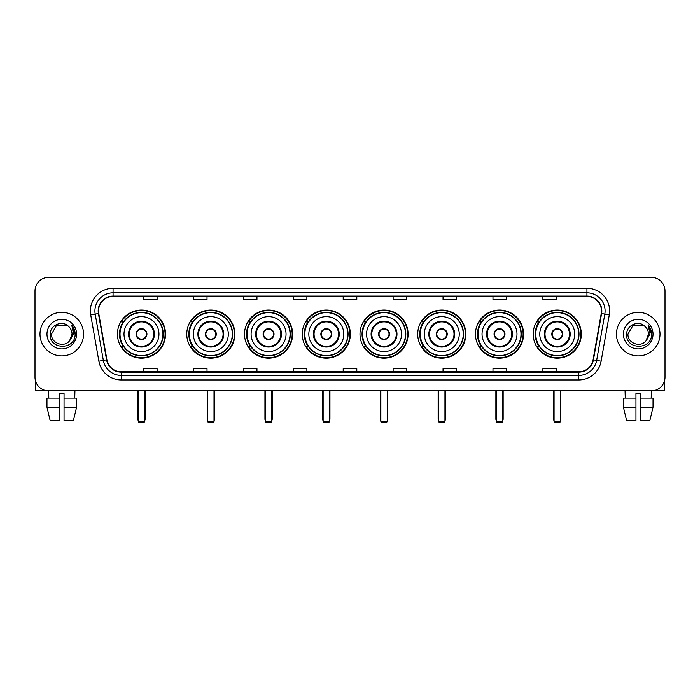 <?xml version="1.0" encoding="UTF-8"?>
<svg xmlns="http://www.w3.org/2000/svg" width="700" height="700" viewBox="0 0 700 700"><rect width="100%" height="100%" fill="white"/><g stroke="black" fill="none" stroke-linecap="round" stroke-linejoin="round"><path stroke-width="1.05" d="M533.19 334.11A24.054 24.054 0 0 0 557.244 358.172A24.054 24.054 0 0 0 581.306 334.11A24.054 24.054 0 0 0 557.244 310.056A24.054 24.054 0 0 0 533.19 334.11M475.457 334.11A24.054 24.054 0 0 0 499.511 358.172A24.054 24.054 0 0 0 523.565 334.11A24.054 24.054 0 0 0 499.511 310.056A24.054 24.054 0 0 0 475.457 334.11M417.716 334.11A24.054 24.054 0 0 0 441.779 358.172A24.054 24.054 0 0 0 465.832 334.11A24.054 24.054 0 0 0 441.779 310.056A24.054 24.054 0 0 0 417.716 334.11M359.984 334.11A24.054 24.054 0 0 0 384.037 358.172A24.054 24.054 0 0 0 408.1 334.11A24.054 24.054 0 0 0 384.037 310.056A24.054 24.054 0 0 0 359.984 334.11M302.251 334.11A24.054 24.054 0 0 0 326.305 358.172A24.054 24.054 0 0 0 350.359 334.11A24.054 24.054 0 0 0 326.305 310.056A24.054 24.054 0 0 0 302.251 334.11M244.519 334.11A24.054 24.054 0 0 0 268.572 358.172A24.054 24.054 0 0 0 292.626 334.11A24.054 24.054 0 0 0 268.572 310.056A24.054 24.054 0 0 0 244.519 334.11M186.778 334.11A24.054 24.054 0 0 0 210.84 358.172A24.054 24.054 0 0 0 234.894 334.11A24.054 24.054 0 0 0 210.84 310.056A24.054 24.054 0 0 0 186.778 334.11M117.425 334.11A24.054 24.054 0 0 0 141.479 358.172A24.054 24.054 0 0 0 165.541 334.11A24.054 24.054 0 0 0 141.479 310.056A24.054 24.054 0 0 0 117.425 334.11M123.2 346.369A22.015 22.015 0 0 1 123.2 321.86M192.553 346.369A22.015 22.015 0 0 1 192.553 321.86M250.285 346.369A22.015 22.015 0 0 1 250.285 321.86M308.017 346.369A22.015 22.015 0 0 1 308.017 321.86M365.759 346.369A22.015 22.015 0 0 1 365.759 321.86M423.491 346.369A22.015 22.015 0 0 1 423.491 321.86M481.224 346.369A22.015 22.015 0 0 1 481.224 321.86M538.956 346.369A22.015 22.015 0 0 1 538.956 321.86M35 290.99L35 377.23A13.615 13.615 0 0 0 48.615 390.854L651.385 390.854A13.615 13.615 0 0 0 665 377.23L665 290.99A13.615 13.615 0 0 0 651.385 277.375L48.615 277.375A13.615 13.615 0 0 0 35 290.99L35 377.23M39.996 334.11A21.787 21.787 0 0 0 61.784 355.898A21.787 21.787 0 0 0 83.562 334.11A21.787 21.787 0 0 0 61.784 312.331A21.787 21.787 0 0 0 39.996 334.11A21.787 21.787 0 0 0 61.784 355.898A21.787 21.787 0 0 0 83.562 334.11A21.787 21.787 0 0 0 61.784 312.331A21.787 21.787 0 0 0 39.996 334.11M616.438 334.11A21.787 21.787 0 0 0 638.216 355.898A21.787 21.787 0 0 0 660.004 334.11A21.787 21.787 0 0 0 638.216 312.331A21.787 21.787 0 0 0 616.438 334.11A21.787 21.787 0 0 0 638.216 355.898A21.787 21.787 0 0 0 660.004 334.11A21.787 21.787 0 0 0 638.216 312.331A21.787 21.787 0 0 0 616.438 334.11M98.543 310.966A14.525 14.525 0 0 1 113.067 296.441L586.933 296.441A14.525 14.525 0 0 1 601.239 313.486L593.075 359.783A14.525 14.525 0 0 1 578.769 371.787L121.231 371.787A14.525 14.525 0 0 1 106.925 359.783L98.761 313.486A14.525 14.525 0 0 1 98.543 310.966M98.184 310.966A14.884 14.884 0 0 0 98.411 313.547L106.575 359.844A14.884 14.884 0 0 0 121.231 372.146L578.769 372.146A14.884 14.884 0 0 0 593.425 359.844L601.589 313.547A14.884 14.884 0 0 0 586.933 296.074L113.067 296.074A14.884 14.884 0 0 0 98.184 310.966M90.72 314.904A22.698 22.698 0 0 1 113.067 288.269L586.933 288.269A22.698 22.698 0 0 1 609.28 314.904L601.116 361.2A22.698 22.698 0 0 1 578.769 379.96L121.231 379.96A22.698 22.698 0 0 1 98.884 361.2L90.72 314.904L95.191 314.116A18.156 18.156 0 0 1 113.067 292.81L586.933 292.81A18.156 18.156 0 0 1 604.809 314.116L596.645 360.412A18.156 18.156 0 0 1 578.769 375.419L121.231 375.419A18.156 18.156 0 0 1 103.355 360.412L95.191 314.116A18.156 18.156 0 0 1 94.911 310.966M651.385 277.375L48.615 277.375M48.816 398.116L48.615 390.854L651.385 390.854L651.184 398.116M665 377.23L665 290.99M593.425 359.844L596.645 360.412L604.809 314.116L609.28 314.904M343.192 296.441L343.192 299.512L356.808 299.512L356.808 296.441M293.265 296.441L293.265 299.512L306.88 299.512L306.88 296.441M243.338 296.441L243.338 299.512L256.953 299.512L256.953 296.441M193.41 296.441L193.41 299.512L207.025 299.512L207.025 296.441M143.482 296.441L143.482 299.512L157.097 299.512L157.097 296.441M393.12 296.441L393.12 299.512L406.735 299.512L406.735 296.441M443.047 296.441L443.047 299.512L456.662 299.512L456.662 296.441M492.975 296.441L492.975 299.512L506.59 299.512L506.59 296.441M542.903 296.441L542.903 299.512L556.517 299.512L556.517 296.441M356.808 371.787L356.808 368.716L343.192 368.716L343.192 371.787M306.88 371.787L306.88 368.716L293.265 368.716L293.265 371.787M256.953 371.787L256.953 368.716L243.338 368.716L243.338 371.787M207.025 371.787L207.025 368.716L193.41 368.716L193.41 371.787M157.097 371.787L157.097 368.716L143.482 368.716L143.482 371.787M406.735 371.787L406.735 368.716L393.12 368.716L393.12 371.787M456.662 371.787L456.662 368.716L443.047 368.716L443.047 371.787M506.59 371.787L506.59 368.716L492.975 368.716L492.975 371.787M556.517 371.787L556.517 368.716L542.903 368.716L542.903 371.787M68.504 326.366C62.204 319.769 50.085 325.203 50.199 334.11C49.044 349.947 74.716 350.368 75.136 334.88L75.154 334.11C75.119 330.75 73.999 327.793 71.803 325.246L73.57 334.11L69.641 340.707C64.199 348.066 50.986 343.359 51.52 334.11L56.647 325.229L66.911 325.229L68.504 326.366A10.255 10.255 0 0 1 72.039 334.11L69.641 340.707A10.255 10.255 0 0 0 72.039 334.11L69.615 340.734M46.979 334.11A14.796 14.796 0 0 0 61.784 348.915A14.796 14.796 0 0 0 76.58 334.11A14.796 14.796 0 0 0 61.784 319.314A14.796 14.796 0 0 0 46.979 334.11M71.899 325.36L75.154 334.504M35.455 380.721L35.455 390.854L88.104 390.854M46.97 398.116L46.97 407.19L50.199 420.805L46.97 407.19L46.97 398.116L59.509 398.116L59.509 393.575L64.05 393.575L64.05 398.116L76.589 398.116L76.589 407.19L73.36 420.805L76.589 407.19L64.05 407.19L64.05 398.116M74.944 390.854L74.743 398.116M59.509 398.116L59.509 420.805L50.199 420.805M46.97 407.19L59.509 407.19M73.36 420.805L64.05 420.805L64.05 407.19M124.005 334.11A17.474 17.474 0 0 1 141.479 316.636A17.474 17.474 0 0 1 158.961 334.11A17.474 17.474 0 0 1 141.479 351.592A17.474 17.474 0 0 1 124.005 334.11A17.474 17.474 0 0 0 141.479 351.592A17.474 17.474 0 0 0 158.961 334.11M129.229 334.11A12.259 12.259 0 0 0 141.479 346.369A12.259 12.259 0 0 0 153.737 334.11A12.259 12.259 0 0 0 141.479 321.86A12.259 12.259 0 0 0 129.229 334.11M123.471 321.86A21.787 21.787 0 0 0 123.471 346.369M162.951 334.11A21.473 21.473 0 0 0 141.479 312.646A21.473 21.473 0 0 0 120.015 334.11A21.473 21.473 0 0 0 141.479 355.582A21.473 21.473 0 0 0 162.951 334.11M136.036 334.11A5.442 5.442 0 0 0 141.479 339.561A5.442 5.442 0 0 0 146.93 334.11A5.442 5.442 0 0 0 141.479 328.668A5.442 5.442 0 0 0 136.036 334.11M165.086 334.11A23.599 23.599 0 0 1 121.31 346.369L123.497 346.369A21.761 21.761 0 0 0 155.881 350.429A21.761 21.761 0 0 0 155.881 317.791A21.761 21.761 0 0 0 123.497 321.86L121.31 321.86A23.599 23.599 0 0 1 165.086 334.11M136.211 332.754L136.395 332.754A5.268 5.268 0 0 1 146.571 332.754L146.282 332.754A4.996 4.996 0 0 1 141.479 339.106A4.996 4.996 0 0 1 136.675 332.754A4.996 4.996 0 0 1 146.282 332.754L146.755 332.754M146.755 335.475L146.571 335.475A5.268 5.268 0 0 1 136.395 335.475L136.211 335.475M138.303 390.854L138.303 421.715L144.664 421.715L144.664 390.854M138.303 421.715L139.213 422.625L143.754 422.625L144.664 421.715M193.366 334.11A17.474 17.474 0 0 1 210.84 316.636A17.474 17.474 0 0 1 228.314 334.11A17.474 17.474 0 0 1 210.84 351.592A17.474 17.474 0 0 1 193.366 334.11A17.474 17.474 0 0 0 210.84 351.592A17.474 17.474 0 0 0 228.314 334.11M198.581 334.11A12.259 12.259 0 0 0 210.84 346.369A12.259 12.259 0 0 0 223.09 334.11A12.259 12.259 0 0 0 210.84 321.86A12.259 12.259 0 0 0 198.581 334.11M192.824 321.86A21.787 21.787 0 0 0 192.824 346.369M232.304 334.11A21.473 21.473 0 0 0 210.84 312.646A21.473 21.473 0 0 0 189.367 334.11A21.473 21.473 0 0 0 210.84 355.582A21.473 21.473 0 0 0 232.304 334.11M205.389 334.11A5.442 5.442 0 0 0 210.84 339.561A5.442 5.442 0 0 0 216.282 334.11A5.442 5.442 0 0 0 210.84 328.668A5.442 5.442 0 0 0 205.389 334.11M234.439 334.11A23.599 23.599 0 0 1 190.662 346.369L192.85 346.369A21.761 21.761 0 0 0 225.234 350.429A21.761 21.761 0 0 0 225.234 317.791A21.761 21.761 0 0 0 192.85 321.86L190.662 321.86A23.599 23.599 0 0 1 234.439 334.11M205.564 332.754L205.748 332.754A5.268 5.268 0 0 1 215.924 332.754L215.644 332.754A4.996 4.996 0 0 1 210.84 339.106A4.996 4.996 0 0 1 206.036 332.754A4.996 4.996 0 0 1 215.644 332.754L216.107 332.754M216.107 335.475L215.644 335.475A4.996 4.996 0 0 1 206.036 335.475L205.564 335.475M215.644 335.475L215.924 335.475A5.268 5.268 0 0 1 205.748 335.475L206.036 335.475M207.664 390.854L207.664 421.715L214.016 421.715L214.016 390.854M207.664 421.715L208.565 422.625L213.106 422.625L214.016 421.715M251.099 334.11A17.474 17.474 0 0 1 268.572 316.636A17.474 17.474 0 0 1 286.046 334.11A17.474 17.474 0 0 1 268.572 351.592A17.474 17.474 0 0 1 251.099 334.11A17.474 17.474 0 0 0 268.572 351.592A17.474 17.474 0 0 0 286.046 334.11M256.314 334.11A12.259 12.259 0 0 0 268.572 346.369A12.259 12.259 0 0 0 280.831 334.11A12.259 12.259 0 0 0 268.572 321.86A12.259 12.259 0 0 0 256.314 334.11M250.556 321.86A21.787 21.787 0 0 0 250.556 346.369M290.045 334.11A21.473 21.473 0 0 0 268.572 312.646A21.473 21.473 0 0 0 247.1 334.11A21.473 21.473 0 0 0 268.572 355.582A21.473 21.473 0 0 0 290.045 334.11M263.121 334.11A5.442 5.442 0 0 0 268.572 339.561A5.442 5.442 0 0 0 274.015 334.11A5.442 5.442 0 0 0 268.572 328.668A5.442 5.442 0 0 0 263.121 334.11M292.171 334.11A23.599 23.599 0 0 1 248.404 346.369L250.591 346.369A21.761 21.761 0 0 0 282.975 350.429A21.761 21.761 0 0 0 282.975 317.791A21.761 21.761 0 0 0 250.591 321.86L248.404 321.86A23.599 23.599 0 0 1 292.171 334.11M263.296 332.754L263.48 332.754A5.268 5.268 0 0 1 273.656 332.754L273.376 332.754A4.996 4.996 0 0 1 268.572 339.106A4.996 4.996 0 0 1 263.769 332.754A4.996 4.996 0 0 1 273.376 332.754L273.849 332.754M273.849 335.475L273.376 335.475A4.996 4.996 0 0 1 263.769 335.475L263.296 335.475M273.376 335.475L273.656 335.475A5.268 5.268 0 0 1 263.48 335.475L263.769 335.475M265.396 390.854L265.396 421.715L271.749 421.715L271.749 390.854M265.396 421.715L266.306 422.625L270.839 422.625L271.749 421.715M308.831 334.11A17.474 17.474 0 0 1 326.305 316.636A17.474 17.474 0 0 1 343.779 334.11A17.474 17.474 0 0 1 326.305 351.592A17.474 17.474 0 0 1 308.831 334.11A17.474 17.474 0 0 0 326.305 351.592A17.474 17.474 0 0 0 343.779 334.11M314.055 334.11A12.259 12.259 0 0 0 326.305 346.369A12.259 12.259 0 0 0 338.564 334.11A12.259 12.259 0 0 0 326.305 321.86A12.259 12.259 0 0 0 314.055 334.11M308.297 321.86A21.787 21.787 0 0 0 308.297 346.369L306.136 346.369A23.599 23.599 0 0 0 349.912 334.11A23.599 23.599 0 0 0 306.136 321.86L308.324 321.86A21.761 21.761 0 0 1 340.707 317.791A21.761 21.761 0 0 1 340.707 350.429A21.761 21.761 0 0 1 308.324 346.369M347.777 334.11A21.473 21.473 0 0 0 326.305 312.646A21.473 21.473 0 0 0 304.841 334.11A21.473 21.473 0 0 0 326.305 355.582A21.473 21.473 0 0 0 347.777 334.11M320.863 334.11A5.442 5.442 0 0 0 326.305 339.561A5.442 5.442 0 0 0 331.756 334.11A5.442 5.442 0 0 0 326.305 328.668A5.442 5.442 0 0 0 320.863 334.11M321.037 332.754L321.221 332.754A5.268 5.268 0 0 1 331.398 332.754L331.109 332.754A4.996 4.996 0 0 1 326.305 339.106A4.996 4.996 0 0 1 321.501 332.754A4.996 4.996 0 0 1 331.109 332.754L331.581 332.754M331.581 335.475L331.109 335.475A4.996 4.996 0 0 1 321.501 335.475L321.037 335.475M331.109 335.475L331.398 335.475A5.268 5.268 0 0 1 321.221 335.475L321.501 335.475M323.129 390.854L323.129 421.715L329.481 421.715L329.481 390.854M323.129 421.715L324.039 422.625L328.58 422.625L329.481 421.715M366.564 334.11A17.474 17.474 0 0 1 384.037 316.636A17.474 17.474 0 0 1 401.52 334.11A17.474 17.474 0 0 1 384.037 351.592A17.474 17.474 0 0 1 366.564 334.11A17.474 17.474 0 0 0 384.037 351.592A17.474 17.474 0 0 0 401.52 334.11M371.787 334.11A12.259 12.259 0 0 0 384.037 346.369A12.259 12.259 0 0 0 396.296 334.11A12.259 12.259 0 0 0 384.037 321.86A12.259 12.259 0 0 0 371.787 334.11M366.03 321.86A21.787 21.787 0 0 0 366.03 346.369M405.51 334.11A21.473 21.473 0 0 0 384.037 312.646A21.473 21.473 0 0 0 362.574 334.11A21.473 21.473 0 0 0 384.037 355.582A21.473 21.473 0 0 0 405.51 334.11M378.595 334.11A5.442 5.442 0 0 0 384.037 339.561A5.442 5.442 0 0 0 389.489 334.11A5.442 5.442 0 0 0 384.037 328.668A5.442 5.442 0 0 0 378.595 334.11M407.645 334.11A23.599 23.599 0 0 1 363.869 346.369L366.056 346.369A21.761 21.761 0 0 0 398.44 350.429A21.761 21.761 0 0 0 398.44 317.791A21.761 21.761 0 0 0 366.056 321.86L363.869 321.86A23.599 23.599 0 0 1 407.645 334.11M378.77 332.754L378.954 332.754A5.268 5.268 0 0 1 389.13 332.754L388.841 332.754A4.996 4.996 0 0 1 384.037 339.106A4.996 4.996 0 0 1 379.243 332.754A4.996 4.996 0 0 1 388.841 332.754L389.314 332.754M389.314 335.475L388.841 335.475A4.996 4.996 0 0 1 379.243 335.475L378.77 335.475M388.841 335.475L389.13 335.475A5.268 5.268 0 0 1 378.954 335.475L379.243 335.475M380.861 390.854L380.861 421.715L387.223 421.715L387.223 390.854M380.861 421.715L381.771 422.625L386.312 422.625L387.223 421.715M424.305 334.11A17.474 17.474 0 0 1 441.779 316.636A17.474 17.474 0 0 1 459.252 334.11A17.474 17.474 0 0 1 441.779 351.592A17.474 17.474 0 0 1 424.305 334.11A17.474 17.474 0 0 0 441.779 351.592A17.474 17.474 0 0 0 459.252 334.11M429.52 334.11A12.259 12.259 0 0 0 441.779 346.369A12.259 12.259 0 0 0 454.029 334.11A12.259 12.259 0 0 0 441.779 321.86A12.259 12.259 0 0 0 429.52 334.11M423.762 321.86A21.787 21.787 0 0 0 423.762 346.369M463.242 334.11A21.473 21.473 0 0 0 441.779 312.646A21.473 21.473 0 0 0 420.306 334.11A21.473 21.473 0 0 0 441.779 355.582A21.473 21.473 0 0 0 463.242 334.11M436.328 334.11A5.442 5.442 0 0 0 441.779 339.561A5.442 5.442 0 0 0 447.221 334.11A5.442 5.442 0 0 0 441.779 328.668A5.442 5.442 0 0 0 436.328 334.11M465.377 334.11A23.599 23.599 0 0 1 421.601 346.369L423.789 346.369A21.761 21.761 0 0 0 456.173 350.429A21.761 21.761 0 0 0 456.173 317.791A21.761 21.761 0 0 0 423.789 321.86L421.601 321.86A23.599 23.599 0 0 1 465.377 334.11M436.502 332.754L436.686 332.754A5.268 5.268 0 0 1 446.863 332.754L446.582 332.754A4.996 4.996 0 0 1 441.779 339.106A4.996 4.996 0 0 1 436.975 332.754A4.996 4.996 0 0 1 446.582 332.754L447.046 332.754M447.046 335.475L446.582 335.475A4.996 4.996 0 0 1 436.975 335.475L436.502 335.475M446.582 335.475L446.863 335.475A5.268 5.268 0 0 1 436.686 335.475L436.975 335.475M438.602 390.854L438.602 421.715L444.955 421.715L444.955 390.854M438.602 421.715L439.504 422.625L444.045 422.625L444.955 421.715M482.037 334.11A17.474 17.474 0 0 1 499.511 316.636A17.474 17.474 0 0 1 516.985 334.11A17.474 17.474 0 0 1 499.511 351.592A17.474 17.474 0 0 1 482.037 334.11A17.474 17.474 0 0 0 499.511 351.592A17.474 17.474 0 0 0 516.985 334.11M487.252 334.11A12.259 12.259 0 0 0 499.511 346.369A12.259 12.259 0 0 0 511.77 334.11A12.259 12.259 0 0 0 499.511 321.86A12.259 12.259 0 0 0 487.252 334.11M481.495 321.86A21.787 21.787 0 0 0 481.495 346.369L479.343 346.369A23.599 23.599 0 0 0 523.11 334.11A23.599 23.599 0 0 0 479.343 321.86L481.53 321.86A21.761 21.761 0 0 1 513.914 317.791A21.761 21.761 0 0 1 513.914 350.429A21.761 21.761 0 0 1 481.53 346.369M520.984 334.11A21.473 21.473 0 0 0 499.511 312.646A21.473 21.473 0 0 0 478.039 334.11A21.473 21.473 0 0 0 499.511 355.582A21.473 21.473 0 0 0 520.984 334.11M494.069 334.11A5.442 5.442 0 0 0 499.511 339.561A5.442 5.442 0 0 0 504.963 334.11A5.442 5.442 0 0 0 499.511 328.668A5.442 5.442 0 0 0 494.069 334.11M494.235 332.754L494.427 332.754A5.268 5.268 0 0 1 504.604 332.754L504.315 332.754A4.996 4.996 0 0 1 499.511 339.106A4.996 4.996 0 0 1 494.707 332.754A4.996 4.996 0 0 1 504.315 332.754L504.787 332.754M504.787 335.475L504.315 335.475A4.996 4.996 0 0 1 494.707 335.475L494.235 335.475M504.315 335.475L504.604 335.475A5.268 5.268 0 0 1 494.427 335.475L494.707 335.475M496.335 390.854L496.335 421.715L502.688 421.715L502.688 390.854M496.335 421.715L497.245 422.625L501.778 422.625L502.688 421.715M539.77 334.11A17.474 17.474 0 0 1 557.244 316.636A17.474 17.474 0 0 1 574.718 334.11A17.474 17.474 0 0 1 557.244 351.592A17.474 17.474 0 0 1 539.77 334.11A17.474 17.474 0 0 0 557.244 351.592A17.474 17.474 0 0 0 574.718 334.11M544.994 334.11A12.259 12.259 0 0 0 557.244 346.369A12.259 12.259 0 0 0 569.503 334.11A12.259 12.259 0 0 0 557.244 321.86A12.259 12.259 0 0 0 544.994 334.11M539.236 321.86A21.787 21.787 0 0 0 539.236 346.369M578.716 334.11A21.473 21.473 0 0 0 557.244 312.646A21.473 21.473 0 0 0 535.78 334.11A21.473 21.473 0 0 0 557.244 355.582A21.473 21.473 0 0 0 578.716 334.11M551.801 334.11A5.442 5.442 0 0 0 557.244 339.561A5.442 5.442 0 0 0 562.695 334.11A5.442 5.442 0 0 0 557.244 328.668A5.442 5.442 0 0 0 551.801 334.11M580.851 334.11A23.599 23.599 0 0 1 537.075 346.369L539.262 346.369A21.761 21.761 0 0 0 571.646 350.429A21.761 21.761 0 0 0 571.646 317.791A21.761 21.761 0 0 0 539.262 321.86L537.075 321.86A23.599 23.599 0 0 1 580.851 334.11M551.976 332.754L552.16 332.754A5.268 5.268 0 0 1 562.336 332.754L562.048 332.754A4.996 4.996 0 0 1 557.244 339.106A4.996 4.996 0 0 1 552.44 332.754A4.996 4.996 0 0 1 562.048 332.754L562.52 332.754M562.52 335.475L562.048 335.475A4.996 4.996 0 0 1 552.44 335.475L551.976 335.475M562.048 335.475L562.336 335.475A5.268 5.268 0 0 1 552.16 335.475L552.44 335.475M554.067 390.854L554.067 421.715L560.42 421.715L560.42 390.854M554.067 421.715L554.977 422.625L559.519 422.625L560.42 421.715M664.545 380.721L664.545 390.854L611.896 390.854M623.411 398.116L623.411 407.19L626.64 420.805L623.411 407.19L623.411 398.116L635.95 398.116L635.95 393.575L640.491 393.575L640.491 398.116L653.03 398.116L653.03 407.19L649.801 420.805L653.03 407.19L640.491 407.19L640.491 398.116M635.95 398.116L635.95 420.805L626.64 420.805M623.411 407.19L635.95 407.19M649.801 420.805L640.491 420.805L640.491 407.19M625.056 390.854L625.258 398.116M644.936 326.366C638.645 319.769 626.526 325.203 626.64 334.11C625.485 349.947 651.157 350.368 651.577 334.88L651.595 334.11C651.56 330.75 650.44 327.793 648.244 325.246L650.011 334.11L646.082 340.707C640.64 348.066 627.428 343.359 627.961 334.11L633.089 325.229L643.352 325.229L644.936 326.366A10.255 10.255 0 0 1 648.48 334.11L646.082 340.707A10.255 10.255 0 0 0 648.48 334.11L646.056 340.734M623.42 334.11A14.796 14.796 0 0 0 638.216 348.915A14.796 14.796 0 0 0 653.021 334.11A14.796 14.796 0 0 0 638.216 319.314A14.796 14.796 0 0 0 623.42 334.11M648.34 325.36L651.595 334.504M586.933 288.269L586.933 296.074M95.191 314.116L98.411 313.547M121.231 379.96L121.231 372.146M578.769 372.146L578.769 379.96M98.884 361.2L106.575 359.844M601.589 313.547L604.809 314.116M113.067 288.269L113.067 296.074M596.645 360.412L601.116 361.2M154.42 334.11A12.932 12.932 0 0 0 141.479 321.178A12.932 12.932 0 0 0 128.546 334.11A12.932 12.932 0 0 0 141.479 347.051A12.932 12.932 0 0 0 154.42 334.11M137.847 390.854L137.847 418.994L138.303 418.994M144.664 418.994L145.11 418.994L145.11 390.854M223.773 334.11A12.932 12.932 0 0 0 210.84 321.178A12.932 12.932 0 0 0 197.899 334.11A12.932 12.932 0 0 0 210.84 347.051A12.932 12.932 0 0 0 223.773 334.11M207.209 390.854L207.209 418.994L207.664 418.994M214.016 418.994L214.471 418.994L214.471 390.854M281.505 334.11A12.932 12.932 0 0 0 268.572 321.178A12.932 12.932 0 0 0 255.64 334.11A12.932 12.932 0 0 0 268.572 347.051A12.932 12.932 0 0 0 281.505 334.11M264.941 390.854L264.941 418.994L265.396 418.994M271.749 418.994L272.204 418.994L272.204 390.854M339.246 334.11A12.932 12.932 0 0 0 326.305 321.178A12.932 12.932 0 0 0 313.373 334.11A12.932 12.932 0 0 0 326.305 347.051A12.932 12.932 0 0 0 339.246 334.11M322.674 390.854L322.674 418.994L323.129 418.994M329.481 418.994L329.936 418.994L329.936 390.854M396.979 334.11A12.932 12.932 0 0 0 384.037 321.178A12.932 12.932 0 0 0 371.105 334.11A12.932 12.932 0 0 0 384.037 347.051A12.932 12.932 0 0 0 396.979 334.11M380.415 390.854L380.415 418.994L380.861 418.994M387.223 418.994L387.669 418.994L387.669 390.854M454.711 334.11A12.932 12.932 0 0 0 441.779 321.178A12.932 12.932 0 0 0 428.838 334.11A12.932 12.932 0 0 0 441.779 347.051A12.932 12.932 0 0 0 454.711 334.11M438.148 390.854L438.148 418.994L438.602 418.994M444.955 418.994L445.41 418.994L445.41 390.854M512.444 334.11A12.932 12.932 0 0 0 499.511 321.178A12.932 12.932 0 0 0 486.579 334.11A12.932 12.932 0 0 0 499.511 347.051A12.932 12.932 0 0 0 512.444 334.11M495.88 390.854L495.88 418.994L496.335 418.994M502.688 418.994L503.142 418.994L503.142 390.854M570.185 334.11A12.932 12.932 0 0 0 557.244 321.178A12.932 12.932 0 0 0 544.311 334.11A12.932 12.932 0 0 0 557.244 347.051A12.932 12.932 0 0 0 570.185 334.11M553.613 390.854L553.613 418.994L554.067 418.994M560.42 418.994L560.875 418.994L560.875 390.854M137.847 418.994A3.631 3.631 0 0 0 138.303 420.752M144.664 420.752A3.631 3.631 0 0 0 145.11 418.994M207.209 418.994A3.631 3.631 0 0 0 207.664 420.752M214.016 420.752A3.631 3.631 0 0 0 214.471 418.994M264.941 418.994A3.631 3.631 0 0 0 265.396 420.752M271.749 420.752A3.631 3.631 0 0 0 272.204 418.994M322.674 418.994A3.631 3.631 0 0 0 323.129 420.752M329.481 420.752A3.631 3.631 0 0 0 329.936 418.994M380.415 418.994A3.631 3.631 0 0 0 380.861 420.752M387.223 420.752A3.631 3.631 0 0 0 387.669 418.994M438.148 418.994A3.631 3.631 0 0 0 438.602 420.752M444.955 420.752A3.631 3.631 0 0 0 445.41 418.994M495.88 418.994A3.631 3.631 0 0 0 496.335 420.752M502.688 420.752A3.631 3.631 0 0 0 503.142 418.994M553.613 418.994A3.631 3.631 0 0 0 554.067 420.752M560.42 420.752A3.631 3.631 0 0 0 560.875 418.994"/></g></svg>
